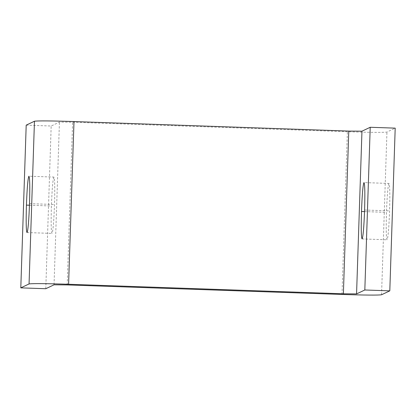 <?xml version="1.0" encoding="UTF-8"?>
<svg xmlns="http://www.w3.org/2000/svg" width="416" height="416" viewBox="0 0 416 416"><rect width="100%" height="100%" fill="white"/><g stroke="black" fill="none" stroke-linecap="round" stroke-linejoin="round"><path stroke-width="0.31" stroke-dasharray="2.08 1.56" d="M388.96 183.451C387.962 185.51 387.135 195.146 386.474 212.358C385.996 229.481 386.199 238.623 387.088 239.788C388.086 237.728 388.918 228.093 389.574 210.886C390.057 193.762 389.849 184.616 388.96 183.451L364.021 182.577M362.066 238.93L387.088 239.788M53.888 177.081C52.894 179.14 52.062 188.77 51.407 205.982C50.924 223.106 51.132 232.248 52.021 233.412C53.019 231.353 53.846 221.723 54.506 204.511C54.985 187.387 54.782 178.24 53.888 177.081L28.954 176.202M26.998 232.554L52.021 233.412M26.198 125.148L51.178 126.012L59.436 122.096L72.613 122.205L347.402 131.737C370.365 132.47 383.542 132.579 386.942 132.059L395.2 128.138M45.781 288.725L51.178 126.012M364.536 211.593L386.474 212.358M364.593 210.018L389.574 210.886M29.468 205.218L51.407 205.982M29.526 203.642L54.506 204.511M54.038 284.809L59.436 122.096M67.215 284.918L72.613 122.205M342.004 294.45L347.402 131.737M381.545 294.767L386.942 132.059"/><path stroke-width="0.62" d="M363.974 182.588C364.868 183.747 365.071 192.894 364.593 210.018C363.932 227.23 363.106 236.86 362.107 238.919C361.218 237.76 361.01 228.613 361.494 211.489C362.149 194.277 362.976 184.647 363.974 182.588L364.021 182.577M28.912 176.212C29.801 177.377 30.004 186.519 29.526 203.642C28.865 220.854 28.038 230.49 27.04 232.549C26.151 231.384 25.943 222.238 26.426 205.114C27.082 187.907 27.914 178.272 28.912 176.212L28.954 176.202M348.78 131.082L73.991 121.55C51.033 120.817 37.856 120.708 34.455 121.233L26.198 125.148L20.8 287.862L29.058 283.941C32.458 283.421 45.635 283.53 68.593 284.263L343.382 293.795L356.564 293.904L364.822 289.988L370.219 127.275L361.962 131.191L348.78 131.082L343.382 293.795M364.822 289.988L389.802 290.852L381.545 294.767C378.144 295.292 364.967 295.183 342.004 294.45L67.215 284.918L54.038 284.809L45.781 288.725L20.8 287.862M389.802 290.852L395.2 128.138L370.219 127.275M361.494 211.489L364.536 211.593M26.426 205.114L29.468 205.218M68.593 284.263L73.991 121.55M29.058 283.941L34.455 121.233M356.564 293.904L361.962 131.191"/></g></svg>
